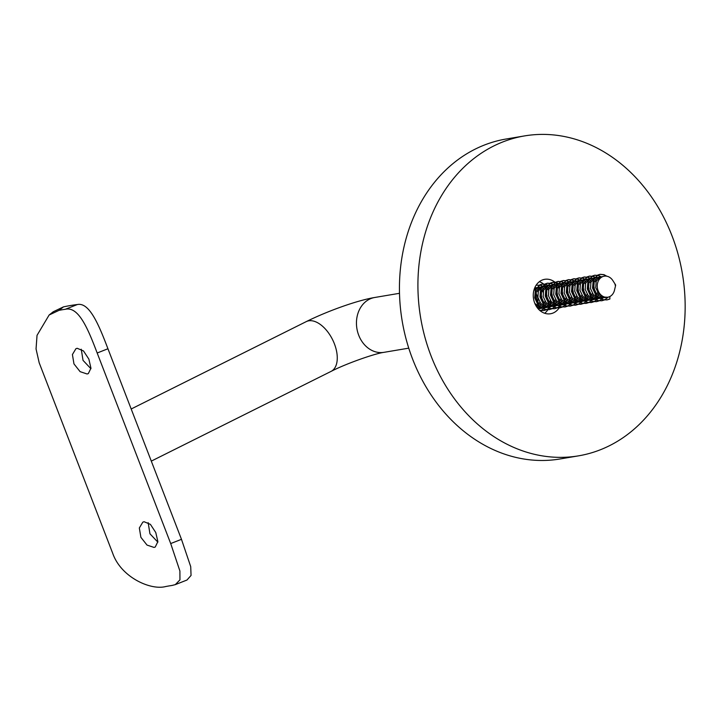 <?xml version="1.0" encoding="UTF-8"?>
<svg xmlns="http://www.w3.org/2000/svg" width="721" height="721" viewBox="0 0 721 721"><rect width="100%" height="100%" fill="white"/><g stroke="black" fill="none" stroke-linecap="round" stroke-linejoin="round"><path stroke-width="1.08" d="M536.352 306.38A10.662 8.724 80.4 0 0 536.794 305.587A10.662 8.724 80.4 0 1 536.343 306.371M537.821 302.432A10.662 8.724 80.4 0 0 537.127 295.691A10.662 8.724 80.4 0 0 535.883 293.294A10.662 8.724 80.4 0 1 537.803 302.414M535.523 287.823A10.662 8.724 -99.6 0 1 536.595 287.868M538.452 288.319A10.662 8.724 -99.6 0 1 539.623 288.869M541.696 290.455A10.662 8.724 -99.6 0 1 543.093 292.176M544.986 301.126A10.662 8.724 -99.6 0 1 544.427 303.271M543.237 305.578A10.662 8.724 -99.6 0 1 542.453 306.56M541.047 307.768A10.662 8.724 -99.6 0 1 540.173 308.291M561.893 299.972A17.457 14.285 -99.6 0 1 561.74 301.054M560.559 305.172A17.457 14.285 -99.6 0 1 553.863 312.671A17.457 14.285 -99.6 0 1 550.538 313.752A17.457 14.285 -99.6 0 1 534.676 303.009A17.457 14.285 -99.6 0 1 541.417 280.406A17.457 14.285 -99.6 0 1 544.734 279.324A17.457 14.285 -99.6 0 1 557.009 284.137M539.335 281.713A17.457 14.285 -99.6 0 1 545.734 286.039M547.518 288.391A17.457 14.285 -99.6 0 1 548.33 289.788M550.7 300.9A17.457 14.285 -99.6 0 1 550.429 303.117M549.285 307.065A17.457 14.285 -99.6 0 1 544.661 313.265M558.451 285.967A17.457 14.285 -99.6 0 1 559.415 287.526M524.564 135.909L506.097 139.018A162.234 132.718 80.4 0 0 475.229 149.112A162.234 132.718 80.4 0 0 412.61 359.112A162.234 132.718 80.4 0 0 560.037 458.971L578.503 455.852A162.234 132.718 80.4 0 0 609.371 445.758A162.234 132.718 80.4 0 0 671.99 235.767A162.234 132.718 80.4 0 0 524.564 135.909A162.234 132.718 80.4 0 0 493.705 146.002A162.234 132.718 80.4 0 0 431.086 355.994A162.234 132.718 80.4 0 0 578.503 455.852M615.031 284.66L615.41 285.633L615.031 284.66M615.644 285.318L614.481 290.23A10.662 8.724 -99.6 0 1 609.822 296.547A10.662 8.724 -99.6 0 1 607.794 297.214A10.662 8.724 -99.6 0 1 597.7 289.418A10.662 8.724 -99.6 0 1 602.215 276.846A10.662 8.724 -99.6 0 1 604.243 276.179A10.662 8.724 -99.6 0 1 612.859 280.586L615.563 284.84M543.508 307.993L538.217 308.885M541.795 307.912L540.858 308.336M542.525 308.218L537.001 307.353M547.059 307.029L546.112 307.443M548.762 307.101L544.499 307.885L540.822 307.714L534.856 303.469M533.855 290.482L536.496 287.922L542.607 286.661M547.789 307.326L544.112 307.164L538.812 303.757L535.937 297.755L536.379 291.482L539.786 287.364L541.615 286.742M552.313 306.137L551.376 306.56M554.016 306.218L546.085 306.831L540.777 303.424L537.902 297.422L538.353 291.149L541.759 287.03L547.87 285.768M553.043 306.443L549.366 306.272L544.067 302.874L541.192 296.872L541.642 290.599L545.04 286.48L546.869 285.849M557.567 305.253L556.63 305.677M559.28 305.334L551.34 305.938L546.04 302.541L543.165 296.538L543.616 290.266L547.014 286.147L553.124 284.885M558.297 305.56L554.629 305.389L549.321 301.982L546.446 295.989L546.897 289.707L550.303 285.597L552.124 284.966M562.831 304.37L561.884 304.785M564.534 304.442L560.271 305.226L556.603 305.055L551.295 301.657L548.42 295.655L548.87 289.382L552.268 285.264L558.387 284.002M563.561 304.668L559.884 304.505L554.584 301.099L551.709 295.096L552.151 288.824L555.558 284.705L557.387 284.074M568.085 303.478L567.148 303.901M569.788 303.559L561.857 304.172L556.549 300.765L553.674 294.763L554.125 288.49L557.531 284.371L563.642 283.11M568.815 303.784L565.138 303.613L559.838 300.215L556.963 294.213L557.414 287.94L560.812 283.822L562.641 283.191M573.348 302.595L572.402 303.018M575.052 302.676L567.112 303.28L561.812 299.882L558.937 293.88L559.388 287.607L562.786 283.488L568.896 282.226M574.069 302.901L570.401 302.73L565.093 299.323L562.218 293.33L562.668 287.048L566.075 282.938L567.896 282.308M578.602 301.711L577.656 302.126M580.306 301.784L576.043 302.568L572.375 302.396L567.067 298.999L564.192 292.996L564.642 286.715L568.049 282.605L574.159 281.343M579.333 302.009L575.655 301.847L570.356 298.44L567.481 292.438L567.932 286.165L571.329 282.046L573.159 281.415M583.857 300.819L582.919 301.243M585.56 300.9L577.629 301.513L572.321 298.106L569.446 292.104L569.896 285.831L573.303 281.713L579.414 280.451M584.587 301.126L580.919 300.954L575.61 297.557L572.735 291.554L573.186 285.282L576.584 281.163L578.413 280.532M589.12 299.936L588.174 300.36M590.823 300.017L582.883 300.621L577.584 297.223L574.709 291.221L575.16 284.948L578.557 280.829L584.668 279.568M589.85 300.242L586.173 300.071L580.865 296.664L577.99 290.662L578.44 284.389L581.847 280.28L583.668 279.649M594.374 299.044L593.428 299.467M596.078 299.125L591.815 299.909L588.147 299.738L582.838 296.331L579.963 290.338L580.414 284.056L583.821 279.946L589.931 278.676M595.104 299.35L591.427 299.188L586.128 295.781L583.253 289.779L583.704 283.506L587.101 279.387L588.931 278.757M599.629 298.161L598.691 298.584M601.332 298.242L593.401 298.855L588.102 295.448L585.218 289.445L585.668 283.173L589.075 279.054L595.185 277.792M600.359 298.467L596.691 298.296L591.382 294.898L588.507 288.896L588.958 282.623L592.365 278.504L594.185 277.873M604.892 297.277L603.946 297.692M606.595 297.358L598.655 297.962L593.356 294.565L590.481 288.562L590.932 282.29L594.329 278.171L600.44 276.909M605.622 297.584L601.945 297.413L596.637 294.006L593.762 288.003L594.212 281.731L597.619 277.621L599.439 276.99M535.766 294.15L536.866 300.711M535.847 304.677L535.631 305.127M534.342 288.869L534.919 289.121M536.83 290.473L538.091 291.942M539.813 302.144L539.137 304.118M537.821 306.353L536.983 307.326M534.748 288.139L535.802 288.355M537.632 289.211L538.803 290.139M541.02 293.267L542.129 299.819M541.101 303.784L540.335 305.235M538.947 307.011L538.064 307.804M534.585 288.22L537.352 287.544M539.083 287.805L540.173 288.229M542.093 289.59L543.355 291.05M545.076 301.252L544.391 303.235M543.075 305.47L542.228 306.452M540.75 307.696L539.831 308.246M540.011 287.255L541.056 287.472M542.895 288.328L544.067 289.256M546.284 292.384L547.383 298.936M546.365 302.901L545.59 304.352M544.202 306.119L543.319 306.921M544.346 286.922L545.427 287.346M547.347 288.697L548.609 290.166M550.33 300.369L549.645 302.351M548.339 304.586L547.491 305.569M546.004 306.804L545.085 307.353M545.265 286.363L546.311 286.588M548.149 287.445L549.321 288.373M551.538 291.491L552.637 298.052M551.619 302.018L550.853 303.469M549.456 305.235L548.582 306.028M549.6 286.03L550.691 286.462M552.61 287.814L553.863 289.283M555.585 299.485L554.909 301.459M553.593 303.694L552.746 304.677M551.268 305.92L550.339 306.47M550.52 285.48L551.574 285.696M553.413 286.552L554.575 287.481M556.792 290.608L557.901 297.16M556.873 301.126L556.107 302.577M554.719 304.352L553.836 305.145M554.855 285.146L555.945 285.57M557.865 286.931L559.126 288.391M560.848 298.593L560.163 300.576M558.847 302.811L558 303.793M556.522 305.037L555.603 305.587M555.783 284.597L556.828 284.813M558.667 285.669L559.838 286.598M562.056 289.725L563.155 296.277M562.137 300.242L561.362 301.693M559.974 303.46L559.099 304.262M560.118 284.263L561.199 284.687M563.119 286.039L564.381 287.508M566.102 297.71L565.417 299.693M564.11 301.928L563.263 302.91M561.776 304.145L560.857 304.695M561.037 283.704L562.083 283.93M563.921 284.786L565.093 285.714M567.31 288.833L568.418 295.385M567.391 299.359L566.625 300.81M565.237 302.577L564.354 303.37M565.372 283.371L566.463 283.804M568.382 285.155L569.635 286.625M571.356 296.827L570.681 298.8M569.365 301.036L568.518 302.018M567.039 303.262L566.111 303.811M566.291 282.821L567.346 283.038M569.184 283.894L570.347 284.822M572.564 287.949L573.673 294.501M572.645 298.467L571.879 299.918M570.491 301.693L569.608 302.487M570.626 282.488L571.717 282.911M573.637 284.272L574.898 285.732M576.62 295.934L575.935 297.917M574.628 300.152L573.772 301.135M572.294 302.378L571.374 302.928M571.555 281.938L572.6 282.154M574.439 283.011L575.61 283.939M577.827 287.066L578.927 293.618M577.909 297.584L577.142 299.035M575.746 300.801L574.871 301.603M575.89 281.605L576.971 282.028M578.891 283.38L580.153 284.849M581.874 295.051L581.189 297.034M579.882 299.269L579.035 300.251M577.548 301.486L576.629 302.036M576.809 281.046L577.863 281.271M579.693 282.127L580.865 283.056M583.082 286.174L584.19 292.726M583.163 296.701L582.397 298.152M581.009 299.918L580.126 300.711M581.144 280.712L582.235 281.145M584.154 282.497L585.407 283.966M587.128 294.168L586.452 296.142M585.137 298.377L584.289 299.359M582.811 300.603L581.883 301.153M582.063 280.163L583.118 280.379M584.956 281.235L586.119 282.163M588.336 285.291L589.445 291.843M588.417 295.808L587.651 297.259M586.263 299.035L585.38 299.828M586.398 279.829L587.489 280.253M589.408 281.614L590.67 283.074M592.392 293.276L591.707 295.259M590.4 297.494L589.553 298.476M588.066 299.72L587.146 300.269M587.327 279.279L588.372 279.496M590.211 280.352L591.382 281.28M593.599 284.407L594.699 290.96M593.68 294.925L592.914 296.376M591.517 298.143L590.643 298.945M591.662 278.937L592.752 279.369M594.663 280.721L595.925 282.19M597.646 292.393L596.961 294.375M595.654 296.61L594.807 297.593M593.32 298.827L592.401 299.377M592.581 278.387L593.635 278.612M595.465 279.469L596.637 280.397M598.935 294.042L598.169 295.493M596.781 297.259L595.897 298.052M596.916 278.054L598.006 278.486M600.908 295.718L600.061 296.701M598.583 297.944L597.664 298.494M597.835 277.504L598.89 277.72M602.035 296.376L601.152 297.169M603.837 297.061L602.918 297.611M607.695 297.232L603.919 297.079L598.61 293.672L595.735 287.679L596.186 281.397L599.593 277.288L604.243 276.179M609.822 296.547L609.894 299.008L607.181 299.864L602.72 299.639L596.294 295.412L592.869 287.985L593.545 280.208L597.871 275.107L600.178 274.322L603.991 274.647L606.812 276.206M609.569 299.062L606.857 299.918L602.395 299.693L595.97 295.475L592.536 288.04L593.221 280.271L597.547 275.161L599.845 274.377L603.666 274.701L606.316 276.134M601.765 300.774L597.141 300.585L590.706 296.358L587.282 288.923L587.957 281.154L592.283 276.044L594.591 275.26L598.412 275.593L600.764 276.801M596.501 301.657L591.878 301.468L585.452 297.241L582.027 289.806L582.703 282.037L587.029 276.936L589.336 276.152L593.149 276.476L595.51 277.693M591.247 302.541L586.624 302.351L580.198 298.134L576.764 290.698L577.449 282.929L581.775 277.819L584.073 277.035L587.894 277.36L590.247 278.576M585.993 303.433L581.36 303.244L574.934 299.017L571.51 291.581L572.186 283.813L576.512 278.703L578.819 277.918L582.64 278.252L584.992 279.46M580.729 304.316L576.106 304.127L569.68 299.9L566.255 292.465L566.931 284.696L571.257 279.595L573.565 278.811L577.377 279.135L579.738 280.352M575.475 305.199L570.852 305.01L564.426 300.792L560.992 293.357L561.677 285.588L566.003 280.478L568.301 279.694L572.123 280.018L574.475 281.235M570.221 306.092L565.588 305.902L559.163 301.675L555.738 294.24L556.414 286.471L560.74 281.361L563.047 280.577L566.859 280.911L569.22 282.118M564.958 306.975L560.334 306.785L553.908 302.559L550.474 295.123L551.159 287.355L555.485 282.253L557.784 281.469L561.605 281.794L563.966 283.011M559.703 307.858L555.08 307.669L548.654 303.451L545.22 296.016L545.905 288.247L550.231 283.137L552.529 282.353L556.351 282.677L558.703 283.894M554.449 308.75L549.817 308.561L543.391 304.334L539.966 296.899L540.642 289.13L544.968 284.02L547.275 283.236L551.087 283.569L553.449 284.777M549.186 309.633L544.562 309.444L538.136 305.217L534.703 297.782L535.388 290.013L539.714 284.912L542.012 284.128L545.833 284.453L548.194 285.669M543.931 310.526L539.804 310.454M536.19 285.128L540.579 285.336L542.931 286.552M608.29 297.106L604.64 299.891L601.927 300.747L597.466 300.522L591.04 296.304L587.606 288.869L588.291 281.1L592.617 275.99L594.915 275.206L598.736 275.539L601.062 276.729M603.738 297.124L603.324 297.656M603.017 298.016L599.376 300.774L596.673 301.63L592.211 301.414L585.776 297.187L582.352 289.752L583.028 281.983L587.363 276.882L589.661 276.089L593.482 276.422L595.807 277.612M598.475 298.016L598.07 298.548M597.763 298.909L594.122 301.666L591.409 302.523L586.948 302.297L580.522 298.07L577.097 290.644L577.773 282.866L582.099 277.765L584.407 276.981L588.219 277.306L590.544 278.495M593.221 298.9L592.806 299.431M592.5 299.792L588.868 302.55L586.155 303.406L581.694 303.18L575.268 298.963L571.834 291.527L572.519 283.759L576.845 278.648L579.143 277.864L582.965 278.198L585.29 279.387M587.966 299.783L587.552 300.315M587.245 300.675L583.604 303.433L580.901 304.289L576.44 304.073L570.005 299.846L566.58 292.411L567.256 284.642L571.582 279.541L573.889 278.748L577.71 279.081L580.035 280.271M582.703 300.675L582.298 301.207M581.991 301.567L578.35 304.325L575.637 305.181L571.176 304.956L564.75 300.729L561.326 293.303L562.001 285.525L566.327 280.424L568.635 279.64L572.447 279.964L574.772 281.154M577.449 301.558L577.034 302.09M576.728 302.45L573.096 305.208L570.383 306.065L565.922 305.839L559.496 301.621L556.062 294.186L556.747 286.417L561.073 281.307L563.371 280.523L567.193 280.857L569.518 282.046M572.195 302.441L571.78 302.973M571.474 303.334L567.833 306.092L565.129 306.948L560.668 306.731L554.233 302.505L550.808 295.069L551.484 287.3L555.81 282.199L558.117 281.406L561.938 281.74L564.264 282.929M566.931 303.334L566.526 303.865M566.21 304.226L562.578 306.984L559.866 307.84L555.404 307.615L548.978 303.388L545.554 295.961L546.23 288.184L550.556 283.083L552.863 282.299L556.675 282.623L559 283.813M561.677 304.217L561.262 304.749M560.956 305.109L557.324 307.867L554.611 308.723L550.15 308.498L543.724 304.28L540.29 296.845L540.975 289.076L545.301 283.966L547.6 283.182L551.421 283.515L553.746 284.705M556.414 305.1L556.008 305.632M555.702 305.992L552.061 308.75L549.357 309.606L544.887 309.39L538.461 305.163L535.036 297.728L535.712 289.959L540.038 284.858L542.345 284.074L546.158 284.398L548.492 285.588M551.159 305.992L550.745 306.524M550.438 306.885L546.806 309.642L544.094 310.499L539.587 310.264M536.163 285.174L540.903 285.282L543.228 286.471M545.905 306.876L545.491 307.407M545.184 307.768L540.444 310.976M154.015 547.419L155.249 547.023L157.872 541.624L155.772 532.531L150.41 524.374L144.101 521.725L142.83 522.139L139.333 527.979L140.892 537.334L147.03 545.085L154.015 547.419M87.097 373.983L88.332 373.586L90.954 368.188L88.854 359.094L83.492 350.947L77.183 348.288L75.912 348.703L72.415 354.552L73.966 363.907L80.112 371.657L87.097 373.983M49.136 315.005L53.255 311.76L63.466 306.876L59.077 310.327L49.136 315.005L37.032 335.346L36.05 348.946L39.186 362.78L112.719 553.34C121.011 577.269 150.626 590.562 165.659 586.543A98.263 13.672 158.9 0 1 171.895 585.488L175.302 584.632L179.953 579.873L179.899 570.996L170.706 543.562L181.476 539.317L190.714 566.634L191.056 575.439L186.964 580.035L175.302 584.632M59.077 310.327A98.263 13.672 158.9 0 1 65.314 309.282L77.345 304.541A109.853 15.285 -21.1 0 0 63.466 306.876M77.345 304.541C89.503 302.009 98.984 325.27 107.943 348.757L181.476 539.317M90.927 368.719L83.032 360.365L81.248 349.216M157.854 542.147L149.95 533.801L148.166 522.653M107.943 348.757L97.173 353.002C88.205 329.416 78.733 306.065 65.314 309.282M97.173 353.002L170.706 543.562M399.515 293.303L374.731 297.485A27.813 22.748 80.4 0 0 358.707 335.211A27.813 22.748 80.4 0 0 383.978 352.335C374.992 353.533 346.296 363.51 331.065 371.396L151.302 461.116M374.731 297.485C357.039 300.414 326.992 311.283 306.227 321.629A27.813 15.52 63.5 0 1 334.418 343.854A27.813 15.52 63.5 0 1 331.065 371.396M534.712 287.904L536.352 287.625M306.227 321.629L131.186 408.996M408.762 348.153L383.978 352.335"/></g></svg>
